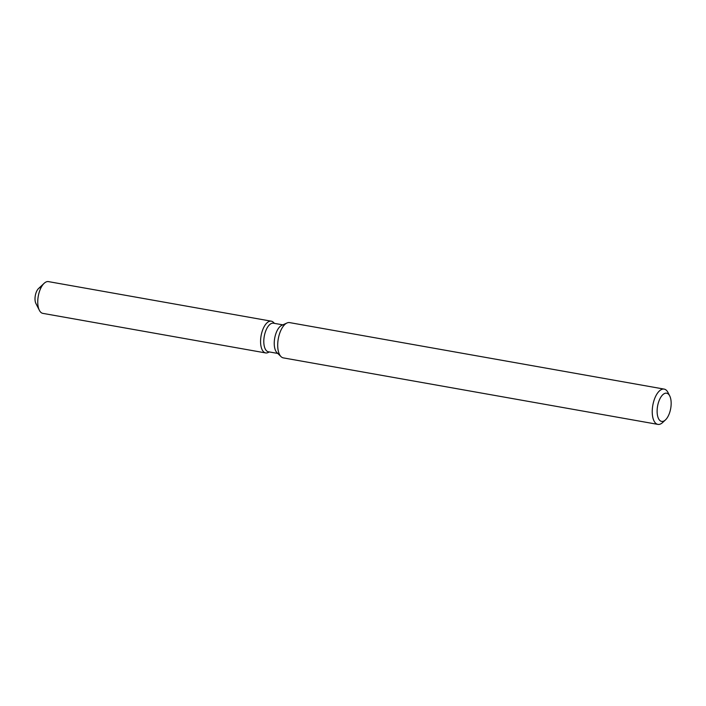 <?xml version="1.0" encoding="UTF-8"?>
<svg xmlns="http://www.w3.org/2000/svg" width="706" height="706" viewBox="0 0 706 706"><rect width="100%" height="100%" fill="white"/><g stroke="black" fill="none" stroke-linecap="round" stroke-linejoin="round"><path stroke-width="1.06" d="M36.421 304.304A8.957 4.165 -79.9 0 1 35.671 293.996A8.957 4.165 -79.9 0 1 40.966 287.563M277.776 353.441L268.368 351.773A14.508 6.742 -79.9 0 1 266.083 350.308A14.508 6.742 -79.9 0 1 264.865 333.62A14.508 6.742 -79.9 0 1 273.443 323.198L282.85 324.866M263.117 351.306A16.123 7.492 -79.9 0 1 262.473 330.461A16.123 7.492 -79.9 0 1 273.399 322.315A16.123 7.492 -79.9 0 0 271.289 321.177A16.123 7.492 -79.9 0 0 261.758 332.764A16.123 7.492 -79.9 0 0 263.117 351.306A16.123 7.492 -79.9 0 0 268.024 352.576A16.123 7.492 -79.9 0 1 265.65 352.929A16.123 7.492 -79.9 0 1 263.117 351.306M665.449 419.92L662.652 422.523A17.915 8.331 -79.9 0 1 657.886 424.385L283.353 357.889A17.915 8.331 -79.9 0 1 281.014 356.618L276.911 352.594A14.508 6.742 -79.9 0 1 276.523 352.162A14.508 6.742 -79.9 0 1 274.802 337.644A14.508 6.742 -79.9 0 1 281.747 325.36L286.98 322.995A17.915 8.331 -79.9 0 1 289.619 322.607L664.152 389.103A17.915 8.331 -79.9 0 1 666.967 390.903A17.915 8.331 -79.9 0 1 667.991 392.501L669.72 395.898A14.332 6.663 -79.9 0 1 665.449 419.92A14.332 6.663 -79.9 0 1 659.378 419.973A14.332 6.663 -79.9 0 1 658.98 400.982A14.332 6.663 -79.9 0 1 668.9 394.628A14.332 6.663 -79.9 0 1 669.72 395.898M281.014 356.618A17.915 8.331 -79.9 0 1 280.529 356.089A17.915 8.331 -79.9 0 1 278.402 338.156A17.915 8.331 -79.9 0 1 286.98 322.995M657.886 424.385A17.915 8.331 -79.9 0 1 655.062 422.585A17.915 8.331 -79.9 0 1 653.553 401.979A17.915 8.331 -79.9 0 1 664.152 389.103M265.65 352.929L42.828 313.367A16.123 7.492 -79.9 0 1 40.286 311.743A16.123 7.492 -79.9 0 1 39.377 310.313A16.123 7.492 -79.9 0 1 44.169 283.291A16.123 7.492 -79.9 0 1 48.467 281.615L271.289 321.177M39.377 310.313L35.918 303.509A8.957 4.165 -79.9 0 1 38.583 288.489L44.169 283.291M274.475 323.374L273.399 322.315L274.475 323.374M269.401 351.959L268.024 352.576L269.401 351.959"/></g></svg>
